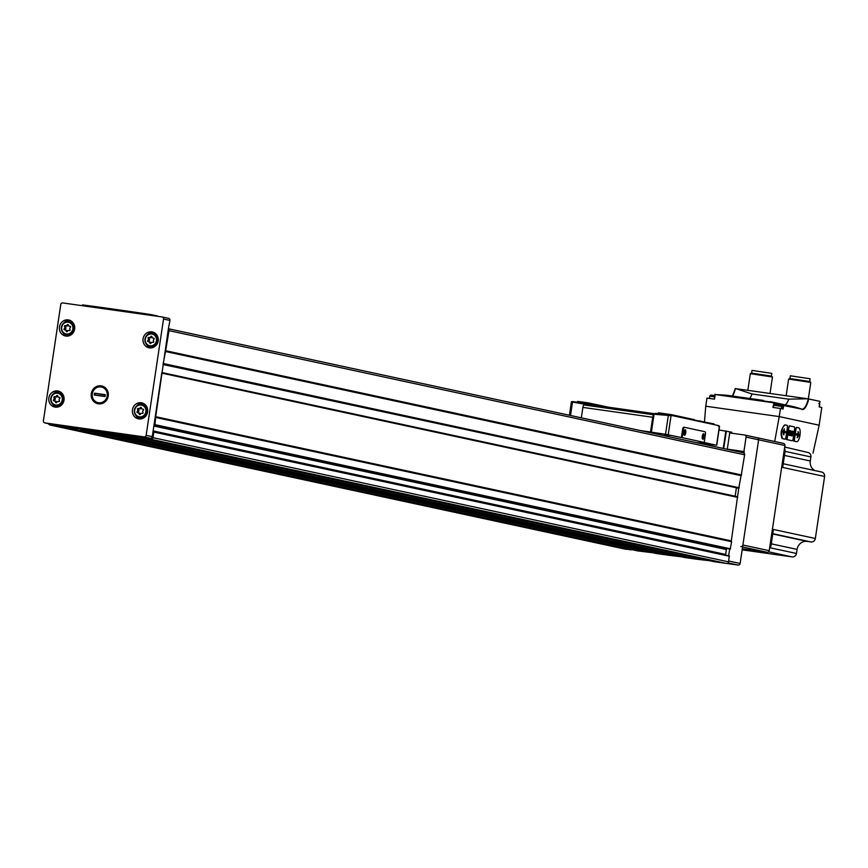 <?xml version="1.0" encoding="UTF-8"?>
<svg xmlns="http://www.w3.org/2000/svg" width="868" height="868" viewBox="0 0 868 868"><rect width="100%" height="100%" fill="white"/><g stroke="black" fill="none" stroke-linecap="round" stroke-linejoin="round"><path stroke-width="1.3" d="M162.294 317.004L168.49 318.339A1.866 1.758 102.2 0 1 169.954 320.433L168.37 328.918A1.866 1.758 102.2 0 1 169 330.643L165.582 351.247L741.207 475.436L744.625 454.821A1.866 1.758 102.2 0 0 743.995 453.107L744.223 451.566L727.286 449.147L744.223 451.566M727.286 449.147L729.717 432.915L744.603 435.009A1.866 1.758 102.2 0 1 746.068 437.103L743.919 451.501M168.37 328.918L155.697 416.705L731.323 540.894L738.733 488.272L163.119 364.093L738.614 488.261M165.582 351.247L163.119 364.083M161.915 372.643L737.409 496.789L161.839 372.611L153.007 431.711L153.842 432.069L153.007 437.678A1.866 1.758 102.2 0 1 150.989 439.273L145.694 438.535L145.618 437.58L139.054 436.647L138.696 437.537L110.279 433.056L689.507 557.755M155.697 416.705L154.96 424.647L154.048 424.756M153.007 431.711L152.269 436.637A1.866 1.758 102.2 0 1 150.262 438.231L145.618 437.58M139.054 436.647L55.628 424.875L55.27 425.765L49.975 425.016A1.866 1.758 102.2 0 1 48.554 423.692M90.825 430.311L62.246 426.752L62.192 425.797M90.858 430.322L667.058 555.053M110.279 433.056L91.487 430.875L667.08 555.064M55.628 424.875L50.984 424.213A1.866 1.758 102.2 0 1 50.756 424.17M153.679 431.7L729.196 555.845L728.632 561.867A1.866 1.758 102.2 0 1 726.614 563.462L721.265 562.703M155.763 416.976L731.637 541.719L730.151 549.151L154.591 424.973M165.441 351.497L741.066 475.675L738.733 488.272M631.296 549.52L625.6 549.205A1.866 1.758 102.2 0 1 625.361 549.151M81.277 429.074L656.902 553.263L637.85 550.93M714.722 561.292L695.821 559.122L120.196 434.933L695.843 559.122M110.008 433.132L685.894 557.245M685.633 557.321L667.101 555.064M660.776 553.697L656.902 553.263M729.652 549.043L728.653 555.726M757.384 437.776L783.468 443.396A1.866 1.758 102.2 0 1 783.587 443.418L757.265 437.743A1.866 1.758 102.2 0 0 757.146 437.722A1.866 1.758 102.2 0 1 758.61 439.816L740.133 563.462A1.866 1.758 102.2 0 1 738.115 565.057L726.917 563.484M720.907 562.627L714.451 561.715M695.431 559.035L685.243 557.592M666.7 554.977L656.501 553.534M743.279 452.76L168.403 328.733L743.16 452.738A1.866 1.758 102.2 0 1 743.995 453.107M163.054 364.506L736.563 487.816M736.346 488.196L735.142 496.301M153.864 426.014L726.375 549.542A1.497 1.411 102.2 0 1 727.037 548.478M726.375 549.542L725.648 554.424A1.497 1.411 102.2 0 0 725.691 555.086M163.531 319.044L146.149 435.313A1.866 1.758 102.2 0 1 144.131 436.908L44.865 422.9A1.866 1.758 102.2 0 1 43.4 420.806L60.771 304.538A1.866 1.758 102.2 0 1 62.789 302.943L162.066 316.95A1.866 1.758 102.2 0 1 163.531 319.044L169.954 320.433M64.004 400.159A8.116 7.649 -77.8 0 0 48.944 397.479A8.116 7.649 -77.8 0 0 54.717 407.027A8.116 7.649 -77.8 0 0 64.004 400.159M147.603 411.964A8.116 7.649 -77.8 0 0 132.544 409.284A8.116 7.649 -77.8 0 0 138.316 418.832A8.116 7.649 -77.8 0 0 147.603 411.964M158.215 340.907A8.116 7.649 -77.8 0 0 143.166 338.227A8.116 7.649 -77.8 0 0 148.927 347.775A8.116 7.649 -77.8 0 0 158.215 340.907M74.626 329.102A8.116 7.649 -77.8 0 0 59.566 326.422A8.116 7.649 -77.8 0 0 65.328 335.97A8.116 7.649 -77.8 0 0 74.626 329.102M108.218 396.036A9.081 8.55 -77.8 0 0 96.663 386.466A9.081 8.55 -77.8 0 0 94.341 402.014A9.081 8.55 -77.8 0 0 108.218 396.036M731.485 433.165L731.746 432.21L719.019 429.996M82.406 305.71L82.417 304.907L83.122 304.983A111.994 2.55 8.5 0 1 150.24 314.455L157.336 315.898M101.979 387.15A7.996 7.53 -77.8 0 0 100.569 386.944M97.824 402.578A7.996 7.53 -77.8 0 0 100.015 402.893M69.787 326.249A1.291 1.215 102.2 0 1 68.42 325.109A0.738 0.694 -77.8 0 0 67.086 324.925A1.291 1.215 102.2 0 1 65.436 325.63A0.738 0.694 102.2 0 0 64.579 326.759A1.291 1.215 102.2 0 1 64.308 328.614A0.738 0.694 102.2 0 0 64.785 329.927A1.291 1.215 102.2 0 1 66.163 331.066A0.738 0.694 102.2 0 0 67.498 331.261A1.291 1.215 102.2 0 1 69.147 330.545A0.738 0.694 102.2 0 0 69.993 329.417A1.291 1.215 102.2 0 1 70.275 327.572A0.738 0.694 102.2 0 0 69.787 326.249L70.265 326.346M73.324 323.221A6.532 6.152 -77.8 0 0 71.111 322.234L68.854 321.746A6.532 6.152 -77.8 0 0 61.454 326.835A6.532 6.152 -77.8 0 0 66.098 334.516A6.532 6.152 -77.8 0 0 73.574 328.994A6.532 6.152 -77.8 0 0 68.854 321.746C64.145 317.916 56.745 331.847 66.098 334.516L68.366 335.005A6.532 6.152 -77.8 0 0 70.775 335.015M70.08 320.52A8.116 7.649 -77.8 0 0 65.447 322.017M63.104 332.867A8.116 7.649 -77.8 0 0 66.706 336.133M153.386 338.053A1.291 1.215 102.2 0 1 152.008 336.914A0.738 0.694 -77.8 0 0 150.674 336.719A1.291 1.215 102.2 0 1 149.025 337.435A0.738 0.694 102.2 0 0 148.178 338.563A1.291 1.215 102.2 0 1 147.907 340.419A0.738 0.694 102.2 0 0 148.385 341.732A1.291 1.215 102.2 0 1 149.763 342.871A0.738 0.694 102.2 0 0 151.097 343.055A1.291 1.215 102.2 0 1 152.746 342.35A0.738 0.694 102.2 0 0 153.593 341.222A1.291 1.215 102.2 0 1 153.875 339.366A0.738 0.694 102.2 0 0 153.386 338.053L153.864 338.151M156.924 335.026A6.532 6.152 -77.8 0 0 154.71 334.039L152.442 333.551A6.532 6.152 -77.8 0 0 145.054 338.629A6.532 6.152 -77.8 0 0 149.697 346.321A6.532 6.152 -77.8 0 0 157.162 340.788A6.532 6.152 -77.8 0 0 152.442 333.551C147.744 329.71 140.334 343.641 149.697 346.321L151.954 346.809A6.532 6.152 -77.8 0 0 154.374 346.809M153.669 332.325A8.116 7.649 -77.8 0 0 149.046 333.822M146.703 344.661A8.116 7.649 -77.8 0 0 150.305 347.938M142.764 409.099A1.291 1.215 102.2 0 1 141.397 407.96A0.738 0.694 -77.8 0 0 140.063 407.776A1.291 1.215 102.2 0 1 138.413 408.492A0.738 0.694 102.2 0 0 137.556 409.62A1.291 1.215 102.2 0 1 137.285 411.465A0.738 0.694 102.2 0 0 137.762 412.788A1.291 1.215 102.2 0 1 139.14 413.928A0.738 0.694 102.2 0 0 140.475 414.112A1.291 1.215 102.2 0 1 142.124 413.407A0.738 0.694 102.2 0 0 142.97 412.267A1.291 1.215 102.2 0 1 143.253 410.423A0.738 0.694 102.2 0 0 142.764 409.099L143.242 409.208M146.301 406.072A6.532 6.152 -77.8 0 0 144.099 405.085L141.831 404.596A6.532 6.152 -77.8 0 0 134.431 409.685A6.532 6.152 -77.8 0 0 139.075 417.367A6.532 6.152 -77.8 0 0 146.551 411.844A6.532 6.152 -77.8 0 0 141.831 404.596C137.122 400.766 129.723 414.698 139.075 417.367L141.343 417.855A6.532 6.152 -77.8 0 0 143.762 417.866M143.057 403.37A8.116 7.649 -77.8 0 0 138.424 404.868M136.081 415.718A8.116 7.649 -77.8 0 0 139.683 418.984M59.176 397.305A1.291 1.215 102.2 0 1 57.798 396.166A0.738 0.694 -77.8 0 0 56.463 395.971A1.291 1.215 102.2 0 1 54.814 396.687A0.738 0.694 102.2 0 0 53.968 397.815A1.291 1.215 102.2 0 1 53.686 399.671A0.738 0.694 102.2 0 0 54.174 400.983A1.291 1.215 102.2 0 1 55.541 402.123A0.738 0.694 102.2 0 0 56.876 402.307A1.291 1.215 102.2 0 1 58.525 401.602A0.738 0.694 102.2 0 0 59.382 400.474A1.291 1.215 102.2 0 1 59.653 398.618A0.738 0.694 102.2 0 0 59.176 397.305L59.642 397.403M62.702 394.278A6.532 6.152 -77.8 0 0 60.5 393.28L58.232 392.792A6.532 6.152 -77.8 0 0 50.843 397.88A6.532 6.152 -77.8 0 0 55.476 405.573A6.532 6.152 -77.8 0 0 62.952 400.039A6.532 6.152 -77.8 0 0 58.232 392.792C53.523 388.962 46.123 402.893 55.476 405.573L57.744 406.061A6.532 6.152 -77.8 0 0 60.163 406.061M59.458 391.576A8.116 7.649 -77.8 0 0 54.825 393.074M52.492 403.913A8.116 7.649 -77.8 0 0 56.084 407.19M69.353 326.238L70.395 326.466A1.291 1.215 102.2 0 1 70.058 326.303M65.957 325.75L66.532 325.869A1.291 1.215 102.2 0 0 68.181 325.164A0.738 0.694 102.2 0 1 68.366 324.882M65.284 329.959A0.738 0.694 102.2 0 1 65.404 328.853A1.291 1.215 102.2 0 0 65.686 326.997A0.738 0.694 102.2 0 1 66.131 325.815M65.892 330.166A1.291 1.215 102.2 0 1 67.27 331.305L66.163 331.066M58.742 397.294L59.773 397.511A1.291 1.215 102.2 0 1 59.436 397.36M55.335 396.795L55.91 396.926A1.291 1.215 102.2 0 0 57.57 396.209A0.738 0.694 102.2 0 1 57.744 395.938M54.673 401.005A0.738 0.694 102.2 0 1 54.792 399.898A1.291 1.215 102.2 0 0 55.064 398.054A0.738 0.694 102.2 0 1 55.509 396.871M55.27 401.222A1.291 1.215 102.2 0 1 56.648 402.361L55.541 402.123M142.33 409.088L143.372 409.316A1.291 1.215 102.2 0 1 143.036 409.164M138.934 408.6L139.509 408.719A1.291 1.215 102.2 0 0 141.158 408.014A0.738 0.694 102.2 0 1 141.343 407.743M138.262 412.81A0.738 0.694 102.2 0 1 138.381 411.703A1.291 1.215 102.2 0 0 138.663 409.859A0.738 0.694 102.2 0 1 139.108 408.665M138.869 413.027A1.291 1.215 102.2 0 1 140.247 414.166L139.14 413.928M149.556 337.543L150.131 337.674A1.291 1.215 102.2 0 0 151.781 336.958A0.738 0.694 102.2 0 1 151.965 336.686M148.884 341.753A0.738 0.694 102.2 0 1 149.003 340.657A1.291 1.215 102.2 0 0 149.285 338.802A0.738 0.694 102.2 0 1 149.73 337.619M149.491 341.97A1.291 1.215 102.2 0 1 150.858 343.11L149.763 342.871M97.151 386.488L99.994 386.868A7.996 7.53 -77.8 0 0 97.65 402.557L94.807 402.177M95.361 393.595L95.154 394.962L94.2 395.005L94.482 393.161L105.234 394.994M94.2 395.005L105.006 396.524L105.278 394.68L94.482 393.161M97.65 402.557L99.495 402.817A7.996 7.53 -77.8 0 0 101.838 387.128L99.994 386.868M105.386 387.66L101.838 387.128M99.495 402.817L103.042 403.338M95.154 394.962L105.028 396.351M573.672 401.732A55.997 18.738 98 0 0 573.216 401.656A55.997 18.738 98 0 0 571.621 401.634L572.511 402.058L571.621 401.634M570.504 415.479L572.511 402.058L585.347 404.325A55.997 18.738 -82 0 1 588.895 403.87A55.997 18.738 -82 0 1 589.339 403.945L596.696 405.53M581.321 417.812L582.884 407.407A2.702 0.901 -82 0 1 583.958 404.944A55.997 18.738 -82 0 1 584.066 404.9L585.271 404.879A55.997 18.738 -82 0 1 588.808 404.423A55.997 18.738 -82 0 1 589.264 404.499M657.434 413.559A55.997 18.738 98 0 0 656.989 413.483A55.997 18.738 98 0 0 653.409 413.96L654.071 414.22L653.409 413.96M704.208 442.43L682.172 437.667L683.387 429.551A2.43 0.814 -82 0 1 684.516 427.316L704.979 431.732A2.43 0.814 -82 0 1 705.413 434.304L704.208 442.43L703.416 442.311L715.644 445.089A167.98 3.83 8.5 0 1 703.991 443.537L704.686 443.624M651.293 432.177L650.512 432.004L652.725 417.258A2.702 0.901 -82 0 1 653.788 414.806A55.997 18.738 -82 0 1 653.897 414.763L651.38 432.188L654.071 414.22L671.062 415.674A55.997 18.738 -82 0 1 672.667 415.696A55.997 18.738 -82 0 1 673.112 415.772L717.489 425.342A55.997 18.738 -82 0 1 719.431 426.101L716.588 445.154M651.38 432.188A167.98 3.83 8.5 0 1 665.528 434.271L681.391 437.559L682.595 429.443A2.43 0.814 -82 0 1 683.734 427.208A2.43 0.814 -82 0 1 683.756 427.208L684.494 427.316M653.322 414.513L653.897 414.763L653.387 414.058M686.349 440.477L697.123 442.799M643.676 431.266L654.081 433.099A46.666 15.613 -82 0 1 653.615 433.414M664.595 434.597L669.673 435.432L664.595 434.597M700.096 442.257L705.174 443.092L700.096 442.257M682.172 437.667L681.391 437.559M640.617 430.604L650.512 432.004M697.145 442.626L704.686 443.689M718.444 426.394L719.431 426.101M577.589 402.275L577.578 401.396L588.157 402.85L608.718 407.233M658.4 413.678L658.465 412.788L671.235 414.633L694.4 419.656M694.4 420.09L713.713 423.834M684.516 427.316A2.43 0.814 -82 0 1 684.537 427.327L683.734 427.208M685.753 432.731A2.799 0.933 98 0 0 684.874 429.888A2.799 0.933 98 0 0 683.908 432.405A2.799 0.933 98 0 0 684.136 435.074A2.799 0.933 98 0 0 685.753 432.731M704.111 436.691A2.799 0.933 98 0 0 703.232 433.859A2.799 0.933 98 0 0 702.266 436.365A2.799 0.933 98 0 0 702.494 439.034A2.799 0.933 98 0 0 704.111 436.691M702.342 438.676A2.3 0.77 98 0 0 702.407 438.698A2.3 0.77 98 0 0 703.471 436.593A2.3 0.77 98 0 0 703.047 434.152A2.3 0.77 98 0 0 702.982 434.152M683.973 434.716A2.3 0.77 98 0 0 684.038 434.738A2.3 0.77 98 0 0 685.112 432.622A2.3 0.77 98 0 0 684.678 430.192A2.3 0.77 98 0 0 684.613 430.192M744.722 435.031L757.265 437.743A1.866 1.758 102.2 0 1 758.61 439.816L742.889 545.006A1.866 1.758 102.2 0 1 740.871 546.601M783.587 443.418A1.866 1.758 102.2 0 1 784.932 445.49L769.211 550.681A1.866 1.758 102.2 0 1 767.193 552.287L742.335 548.771M784.357 456.188A6.532 6.152 -77.8 0 0 784.683 454.04M771.359 543.184A6.532 6.152 -77.8 0 0 771.674 541.035M784.705 447.02L807.077 452.282M806.947 452.271L808 452.488A4.014 3.776 -77.8 0 0 807.739 452.445L806.947 452.271M796.531 427.392L796.878 427.436A1.866 0.629 98 0 0 796.878 427.436A1.866 0.629 98 0 0 795.999 429.161L794.48 439.306A1.866 0.629 98 0 0 794.817 441.28L796.65 441.682A6.998 2.344 98 0 0 796.715 441.693A6.998 2.344 98 0 0 799.992 435.172A6.998 2.344 98 0 0 798.723 427.837L796.531 427.392L795.576 429.096L793.547 439.175L793.797 441.139L795.75 441.552M789.348 425.841L786.365 437.624L786.603 439.588L792.234 440.727A1.866 0.629 98 0 0 792.234 440.727A1.866 0.629 98 0 0 793.102 439.013L794.621 428.857A1.866 0.629 98 0 0 794.285 426.882L789.696 425.895A1.866 0.629 98 0 0 789.685 425.884A1.866 0.629 98 0 0 788.806 427.609L787.287 437.754A1.866 0.629 98 0 0 787.623 439.729L791.193 440.575M783.999 439.024L785.03 439.175A1.866 0.629 98 0 0 785.041 439.175A1.866 0.629 98 0 0 785.92 437.461L787.428 427.306A1.866 0.629 98 0 0 787.092 425.331L785.258 424.929A6.998 2.344 98 0 0 785.204 424.919A6.998 2.344 98 0 0 781.916 431.439A6.998 2.344 98 0 0 783.186 438.774L785.03 439.175L783.186 438.774M785.149 424.919L784.867 424.875C781.026 428.933 780.137 433.523 782.166 438.633M813.034 453.129L819.142 425.201L821.79 407.483L819.142 406.908L819.967 401.374L808.292 398.868L735.207 388.56A15.255 5.11 -82 0 1 732.484 396.068M773.605 402.785L715.189 394.539L726.473 395.211L774.061 402.557L772.911 407.407L780.451 408.47L779.236 416.586L819.142 425.201M704.469 421.805L705.749 406.213L779.236 416.586L774.701 441.508M705.749 406.213L706.964 398.086L714.505 399.161L715.189 394.539M780.451 408.47L783.11 409.034L783.63 405.54L801.858 409.121A111.994 105.505 -77.8 0 0 791.095 406.148L770.068 401.613M732.581 396.079A14.886 4.98 -82 0 0 735.37 388.582L732.429 396.058M819.967 401.374L819.164 406.908M763.439 400.43L726.473 395.211M710.089 395.482L710.729 395.135M783.63 405.54L774.061 402.557M807.641 398.781L788.752 399.161L752.003 393.974L735.945 388.658M814.9 470.575A9.331 8.788 -77.8 0 1 810.289 460.995L810.896 456.937A4.014 3.776 -77.8 0 0 808 452.488M742.173 549.845L792.137 556.898A4.014 3.776 -77.8 0 0 796.466 553.458L797.074 549.401A9.331 8.788 -77.8 0 1 807.164 541.404L810.994 541.936A4.014 3.776 -77.8 0 0 815.334 538.496L824.6 476.489A4.014 3.776 -77.8 0 0 821.453 471.997L783.229 463.751L821.703 472.04M769.569 548.261A5.599 5.273 -77.8 0 0 771.066 545.147L770.068 544.93M815.334 538.496L773.41 529.458L771.066 545.147M784.509 448.355A5.599 5.273 -77.8 0 1 785.019 451.761L782.676 467.451L824.6 476.489M789.945 378.567L809.692 381.519L810.104 378.752L790.357 375.801L789.934 378.567L788.632 379.088L786.148 395.743M809.681 381.508L810.777 382.387L788.643 379.077M771.37 376.104L772.466 376.972L750.332 373.663L751.634 373.153L771.37 376.104L771.793 373.349L752.035 370.397L751.623 373.164M750.332 373.663L747.825 390.329M774.929 404.119L780.842 405.009L774.929 404.119L773.638 405.237M714.798 395.515L711.011 395.103L709.72 396.22L709.384 398.434M784.379 428.879L783.055 431.797L783.902 434.759L783.804 432.448L785.225 432.763L785.518 431.678L784.021 430.973L784.379 428.879M790.9 430.919L790.216 435.53A2.344 0.781 98 0 0 791.258 433.371A2.344 0.781 98 0 0 790.9 430.919L790.379 430.832M790.205 430.767L789.099 430.528L788.404 435.139L789.511 435.378L788.697 434.586L788.914 433.11L789.728 433.284L789.207 431.168L790.205 430.767L789.099 430.561M792.159 431.19L792.093 435.931L793.2 431.407L792.159 431.19M791.811 431.114L791.334 435.769L791.811 431.114M796.531 434.054L796.488 435.194L797.92 435.497L797.453 437.689L798.799 435.194L798.408 431.906L798.137 434.022L796.531 434.054M783.554 434.651L783.804 432.448M784.846 432.676L785.008 431.222L784.021 430.973M783.587 430.919L784.401 428.846M797.095 437.57L798.365 435.139L797.952 431.765M796.65 433.74L798.137 434.022M792.668 431.96L793.2 431.407M792.766 431.353L792.159 431.212M789.164 434.716L788.491 434.575M789.685 431.266L789.761 430.702M790.498 431.494L790.314 434.879A1.693 0.564 98 0 0 791.052 433.327A1.693 0.564 98 0 0 790.813 431.559L790.281 431.461M789.858 435.454A2.344 0.781 98 0 0 790.368 434.868M790.835 431.58A2.344 0.781 98 0 0 790.466 430.853M156.023 417.53L731.637 541.719M154.96 424.647L730.574 548.836M169 330.643L744.625 454.821M165.994 350.791L741.608 474.97M153.842 432.069L729.467 556.258M153.007 437.678L728.632 561.867M55.27 425.765L630.895 549.954M49.975 425.016L625.6 549.205M80.746 429.367L656.371 553.545M62.279 426.752L637.893 550.941L62.246 426.752M109.487 433.414L685.102 557.603M138.696 437.537L714.31 561.726M150.989 439.273L726.614 563.462M145.694 438.535L721.319 562.714L145.672 438.524M784.932 445.49L746.068 437.103M740.133 563.462L728.751 561.01M738.115 565.057L728.133 562.909M757.146 437.722L744.831 435.063M139.097 437.125L714.722 561.314M109.748 433.349L685.362 557.527M81.538 428.998L657.163 553.187M81.006 429.291L656.631 553.48M55.671 425.353L631.296 549.531M165.853 351.03L741.467 475.219M163.629 363.594L739.254 487.783M161.849 372.535L735.153 496.214M162.197 373.218L737.811 497.407M155.958 417.258L731.572 541.448M153.126 430.908L725.648 554.424M146.149 435.313L152.269 436.637M144.131 436.908L150.262 438.231M44.865 422.9L50.984 424.213M723.717 448.539L726.332 431.038M723.25 448.43L725.854 430.962M151.889 315.518L152.008 314.748M83.002 305.796L83.122 304.983M150.121 315.268L150.24 314.455M72.858 328.874A5.967 5.631 -77.8 0 0 65.263 322.581A5.967 5.631 -77.8 0 0 63.744 332.813A5.967 5.631 -77.8 0 0 72.858 328.874M156.457 340.679A5.967 5.631 -77.8 0 0 148.862 334.386A5.967 5.631 -77.8 0 0 147.332 344.618A5.967 5.631 -77.8 0 0 156.457 340.679M145.846 411.736A5.967 5.631 -77.8 0 0 138.251 405.432A5.967 5.631 -77.8 0 0 136.721 415.663A5.967 5.631 -77.8 0 0 145.846 411.736M62.246 399.931A5.967 5.631 -77.8 0 0 54.651 393.638A5.967 5.631 -77.8 0 0 53.122 403.859A5.967 5.631 -77.8 0 0 62.246 399.931M68.181 325.164L67.086 324.925M65.686 326.997L64.579 326.759M65.404 328.853L64.308 328.614M57.57 396.209L56.463 395.971M55.064 398.054L53.968 397.815M54.792 399.898L53.686 399.671M141.158 408.014L140.063 407.776M138.663 409.859L137.556 409.62M138.381 411.703L137.285 411.465M151.781 336.958L150.674 336.719M149.285 338.802L148.178 338.563M149.003 340.657L147.907 340.419M571.589 401.808L569.582 415.284M585.347 404.325L585.271 404.879M671.062 415.674L668.219 434.716M583.958 404.944L653.788 414.806M582.884 407.407L652.725 417.258M583.958 404.314L583.849 405.009M668.327 415.577L665.528 434.271M694.4 419.635L694.302 420.34M671.235 414.633L671.116 415.479M659.213 412.875L659.072 413.776M668.176 414.144L668.045 415.045M589.567 403.077L589.426 403.967M588.157 402.85L588.016 403.739M579.184 401.58L579.054 402.481M713.713 423.801L713.605 424.506M700.953 421.045L700.845 421.761M699.543 420.817L699.445 421.457M683.387 429.551L682.595 429.443M769.211 550.681L742.889 545.006M767.193 552.287L742.596 546.981M808.705 398.944A15.255 5.11 -82 0 1 802.097 409.522M783.272 405.106L801.858 409.121A14.886 4.98 -82 0 0 808.292 398.868M792.137 556.898L768.614 551.82M785.019 451.761L784.032 451.544M796.466 553.458L770.003 547.751M797.074 549.401L771.261 543.824M807.164 541.404L772.737 533.972M810.994 541.936L772.77 533.69M810.289 460.995L784.553 455.44M810.896 456.937L785.063 451.36M752.003 393.974A13.194 4.416 -82 0 1 749.648 398.488M788.752 399.161A13.194 4.416 -82 0 1 784.922 404.824M773.323 407.461L774.061 402.568M782.404 408.882L782.979 404.998M780.842 405.009L781.753 406.452L773.746 405.237M818.806 403.294L819.5 404.672M714.776 395.602L711.011 395.103M714.592 396.85L709.72 396.22M786.365 437.624L787.287 437.754M786.603 439.588L787.623 439.729M793.547 439.175L794.48 439.306M793.797 441.139L794.817 441.28M795.63 441.541L796.65 441.682M49.856 424.994L625.481 549.184M153.571 431.656L729.196 555.845M154.526 424.962L730.151 549.151M44.745 422.879L50.865 424.202M162.186 316.972L168.609 318.361M731.594 433.175L731.746 432.21M82.297 305.688L82.417 304.907M66.793 325.956L65.686 325.717M66.326 330.176L65.219 329.938M69.548 330.599L68.897 330.458M56.17 397.012L55.064 396.774M55.704 401.233L54.608 400.994M58.926 401.656L58.275 401.515M139.77 408.817L138.663 408.578M139.303 413.038L138.196 412.799M142.526 413.45L141.875 413.309M153.994 338.26L152.952 338.043M150.381 337.76L149.285 337.522M149.925 341.981L148.819 341.742M153.148 342.404L152.486 342.263M588.808 404.423L654.298 413.667M571.448 401.7L569.419 415.251M653.354 414.003L653.268 414.557M719.572 426.264L716.74 445.197M656.989 413.483L672.667 415.696M573.216 401.656L588.895 403.87M694.465 419.656L694.357 420.362M658.465 412.788L658.335 413.667M577.578 401.396L577.448 402.253M713.854 423.844L713.746 424.539M810.788 382.397L808.325 398.879M772.477 376.983L770.014 393.464M773.41 407.472L774.137 402.578M714.255 399.117L714.993 394.224M781.753 406.452L781.428 408.676M819.728 404.738L819.392 406.962M795.685 441.541L796.715 441.693"/></g></svg>
